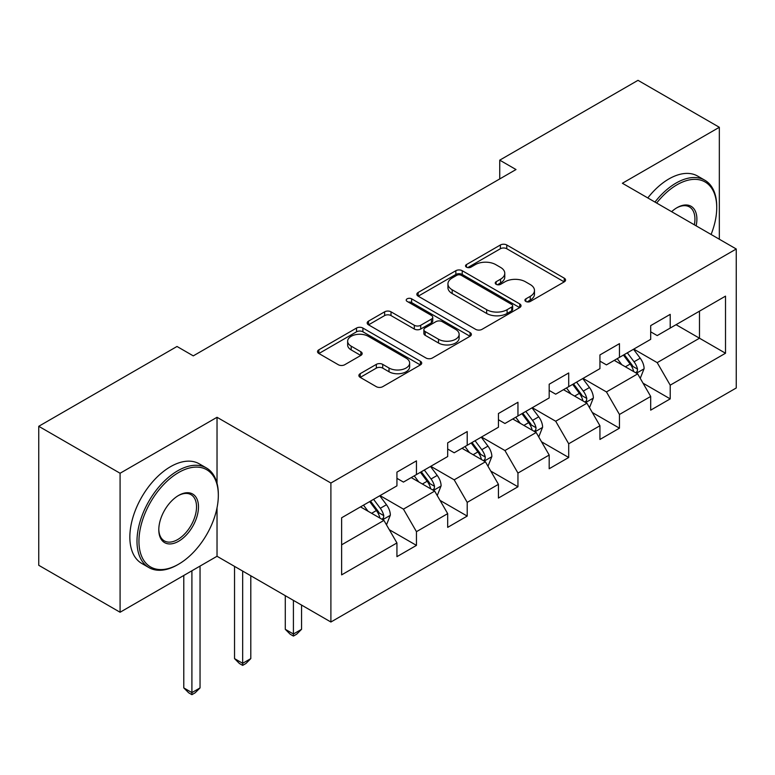<?xml version="1.0" encoding="UTF-8"?>
<svg xmlns="http://www.w3.org/2000/svg" width="775" height="775" viewBox="0 0 775 775"><rect width="100%" height="100%" fill="white"/><g stroke="black" fill="none" stroke-linecap="round" stroke-linejoin="round"><path stroke-width="1.16" d="M525.857 301.456A3.158 1.821 0 0 0 530.323 301.456L564.258 281.868A4.514 2.606 0 0 0 565.576 280.017A4.514 2.606 0 0 0 564.258 278.177L506.772 244.987A4.514 2.606 0 0 0 500.388 244.987L466.463 264.575A3.158 1.821 0 0 0 465.533 265.873A3.158 1.821 0 0 0 466.463 267.162A3.158 1.821 0 0 0 470.929 267.162L475.317 264.624A14.454 8.341 0 0 1 495.758 264.624L500.553 267.394A14.454 8.341 0 0 1 504.777 273.294A14.454 8.341 0 0 1 500.553 279.194L496.155 281.722A3.158 1.821 0 0 0 495.235 283.02A3.158 1.821 0 0 0 496.155 284.309A3.158 1.821 0 0 0 500.631 284.309L505.019 281.771A14.454 8.341 0 0 1 525.46 281.771L530.245 284.541A14.454 8.341 0 0 1 534.479 290.441A14.454 8.341 0 0 1 530.245 296.341L525.857 298.869A3.158 1.821 0 0 0 524.927 300.157A3.158 1.821 0 0 0 525.857 301.456L525.857 298.869M360.201 373.676A4.514 2.606 0 0 0 358.883 375.517A4.514 2.606 0 0 0 360.201 377.367L376.33 386.677A4.514 2.606 0 0 0 382.714 386.677L420.399 364.918A4.514 2.606 0 0 0 421.716 363.078A4.514 2.606 0 0 0 420.399 361.237L362.913 328.048A4.514 2.606 0 0 0 356.529 328.048L318.854 349.806A4.514 2.606 0 0 0 317.527 351.647A4.514 2.606 0 0 0 318.854 353.487L338.326 364.734A4.514 2.606 0 0 0 344.72 364.734L360.84 355.425A4.514 2.606 0 0 0 362.167 353.584A4.514 2.606 0 0 0 360.84 351.734L351.182 346.163A12.08 6.975 0 0 1 347.646 341.233A12.08 6.975 0 0 1 355.105 334.781A12.08 6.975 0 0 1 368.27 336.302L406.11 358.147A12.08 6.975 0 0 1 409.646 363.078A12.08 6.975 0 0 1 402.186 369.52A12.08 6.975 0 0 1 389.021 368.009L382.714 364.366A4.514 2.606 0 0 0 376.33 364.366L360.201 373.676L360.201 377.367M217.029 417.289L120.086 473.254L38.75 426.298L38.75 565.295L120.086 612.25L217.029 556.276L330.896 622.015L330.896 483.028L217.029 417.289L217.029 483.261M719.336 239.223L719.336 127.284L622.383 183.258L736.25 248.998L330.896 483.028M719.336 127.284L637.999 80.329L499.739 160.154L499.739 178.938M38.75 426.298L177.01 346.473L193.275 355.87L516.005 169.541L499.739 160.154M475.637 329.336A4.514 2.606 0 0 0 482.031 329.336L519.705 307.578A4.514 2.606 0 0 0 521.033 305.738A4.514 2.606 0 0 0 519.705 303.897L462.229 270.707A4.514 2.606 0 0 0 455.845 270.707L418.161 292.466A4.514 2.606 0 0 0 416.834 294.306A4.514 2.606 0 0 0 418.161 296.157L475.637 329.336M408.406 302.134A3.158 1.821 0 0 1 411.612 302.579L411.612 298.821L470.057 332.562A4.514 2.606 0 0 1 471.374 334.403A4.514 2.606 0 0 1 470.057 336.253L432.373 358.002A4.514 2.606 0 0 1 425.988 358.002L368.503 324.822L368.503 321.131A4.514 2.606 0 0 0 367.185 322.981A4.514 2.606 0 0 0 368.503 324.822M368.503 321.131L384.632 311.821A4.514 2.606 0 0 1 391.017 311.821L414.325 325.277A4.514 2.606 0 0 0 420.718 325.277L431.413 319.106A4.514 2.606 0 0 0 432.741 317.266A4.514 2.606 0 0 0 431.413 315.415L407.146 301.407A3.158 1.821 0 0 1 406.216 300.119A3.158 1.821 0 0 1 408.173 298.433A3.158 1.821 0 0 1 411.612 298.821M330.896 622.015L736.25 387.984L736.25 248.998M389.292 529.703L416.456 545.387L416.456 531.669L447.688 513.641L447.688 527.358L467.209 516.082L467.209 502.374L498.432 484.346L498.432 498.054L517.952 486.787L517.952 473.07L549.184 455.041L549.184 468.749L568.705 457.483L568.705 443.775L599.937 425.737L599.937 439.454L619.458 428.178L619.458 414.47L650.69 396.442L650.69 410.149L670.21 398.883L670.21 385.165L725.516 353.235L725.516 296.137L699.486 311.162L699.486 338.21L725.516 353.235M416.456 545.387L396.936 556.653L396.936 542.946L341.63 574.876L341.63 517.778L396.936 485.847L396.936 472.13L416.456 460.863L416.456 474.571L447.688 456.543L447.688 442.835L467.209 431.559L467.209 445.276L498.432 427.238L498.432 413.53L517.952 402.264L517.952 415.972L549.184 397.943L549.184 384.226L568.705 372.959L568.705 386.667L599.937 368.638L599.937 354.931L619.458 343.654L619.458 357.372L650.69 339.343L650.69 325.626L670.21 314.359L670.21 328.067L725.516 296.137M411.244 477.584L434.668 491.108L403.446 509.136L380.021 495.613M396.936 478.33L403.446 482.089L416.456 474.571M403.446 509.136L416.456 531.669M434.668 491.108L447.688 513.641M461.997 448.279L485.421 461.803L454.189 479.832L430.764 466.308M447.688 449.025L454.189 452.784L467.209 445.276M454.189 479.832L467.209 502.374M485.421 461.803L498.432 484.346M512.75 418.975L536.174 432.498L504.942 450.537L481.517 437.013M498.432 419.73L504.942 423.489L517.952 415.972M504.942 450.537L517.952 473.07M536.174 432.498L549.184 455.041M563.502 389.68L586.927 403.203L555.694 421.232L532.27 407.708M549.184 390.426L555.694 394.184L568.705 386.667M555.694 421.232L568.705 443.775M586.927 403.203L599.937 425.737M614.255 360.375L637.68 373.899L606.447 391.927L583.023 378.403M599.937 361.131L606.447 364.88L619.458 357.372M606.447 391.927L619.458 414.47M637.68 373.899L650.69 396.442M676.062 324.686L699.486 338.21L657.2 362.632L633.776 349.108M650.69 331.826L657.2 335.585L670.21 328.067M657.2 362.632L670.21 385.165M120.086 473.254L120.086 612.25M341.63 544.825L383.925 520.403L360.501 506.879M383.925 520.403L396.936 542.946M643.047 383.199L670.21 398.883M592.294 412.503L619.458 428.178M541.541 441.798L568.705 457.483M490.788 471.103L517.952 486.787M440.045 500.398L467.209 516.082M217.029 556.276L217.029 507.809M527.116 301.901L530.245 300.09A14.454 8.341 0 0 0 534.479 294.19L534.479 290.441M504.777 273.294L504.777 277.043A14.454 8.341 0 0 1 500.553 282.943L497.424 284.754M564.19 281.897L506.772 248.746A4.514 2.606 0 0 0 500.388 248.746L467.722 267.608M519.647 307.617L462.229 274.466A4.514 2.606 0 0 0 455.845 274.466L418.219 296.186M511.723 307.026A3.158 1.821 0 0 0 512.653 305.738A3.158 1.821 0 0 0 511.723 304.449L461.27 275.319A3.158 1.821 0 0 0 456.804 275.319L452.174 277.993A14.454 8.341 0 0 0 447.94 283.892A14.454 8.341 0 0 0 452.174 289.792L486.661 309.7A14.454 8.341 0 0 0 507.092 309.7L511.723 307.026L511.723 310.785A3.158 1.821 0 0 0 512.653 309.496L512.653 305.738M447.94 283.892L447.94 287.651A14.454 8.341 0 0 0 452.174 293.551L452.174 289.792M511.723 310.785L507.092 313.458A14.454 8.341 0 0 1 486.661 313.458L452.174 293.551M368.561 324.851L384.632 315.58L384.632 311.821M432.741 317.266L432.741 321.015A4.514 2.606 0 0 1 431.413 322.865L420.718 329.036A4.514 2.606 0 0 1 414.325 329.036L391.017 315.58A4.514 2.606 0 0 0 384.632 315.58M411.612 302.579L469.989 336.282M438.514 339.247A12.08 6.975 0 0 0 451.68 340.758A12.08 6.975 0 0 0 459.139 334.316A12.08 6.975 0 0 0 455.603 329.385L442.273 321.683A4.514 2.606 0 0 0 435.879 321.683L425.184 327.864A4.514 2.606 0 0 0 423.867 329.704A4.514 2.606 0 0 0 425.184 331.555L438.514 339.247L438.514 343.005A12.08 6.975 0 0 0 451.68 344.517A12.08 6.975 0 0 0 459.139 338.074L459.139 334.316M423.867 329.704L423.867 333.463A4.514 2.606 0 0 0 425.184 335.304L425.184 331.555M438.514 343.005L425.184 335.304M409.646 363.078L409.646 366.837A12.08 6.975 0 0 1 402.186 373.279A12.08 6.975 0 0 1 389.021 371.767L382.714 368.125A4.514 2.606 0 0 0 376.33 368.125L360.259 377.396M347.646 341.233L347.646 344.982A12.08 6.975 0 0 0 351.182 349.912L351.182 346.163M360.782 355.463L351.182 349.912M420.341 364.957L362.913 331.807A4.514 2.606 0 0 0 356.529 331.807L318.912 353.526M640.247 378.355L644.112 368.6A12.197 7.043 -120 0 0 640.227 358.224L633.514 349.254M621.802 364.734L617.249 358.651M635.791 372.814L637.263 371.254L637.534 369.123A12.197 7.043 -120 0 0 634.047 361.789L627.333 352.828M624.272 354.592L631.722 364.531A6.21 3.584 60 0 1 632.855 366.42L637.534 369.123M623.429 355.076L630.143 364.047A12.197 7.043 60 0 1 633.63 371.38M711.092 234.467A56.129 32.405 120 0 0 716.73 207.671A56.129 32.405 120 0 0 677.04 184.76A56.129 32.405 120 0 0 656.648 203.04M654.962 202.062A57.515 33.199 -60 0 1 676.062 183.065A57.515 33.199 -60 0 1 704.824 180.217A57.515 33.199 -60 0 1 716.73 206.547L716.73 207.671M671.615 211.682A28.065 16.207 -60 0 1 677.04 207.671L677.04 207.671A28.065 16.207 -60 0 1 696.134 225.835M647.803 197.935A57.515 33.199 -60 0 1 668.912 178.938A57.515 33.199 -60 0 1 697.665 176.09L704.824 180.217M694.361 224.808A26.689 15.403 120 0 0 689.411 206.915A26.689 15.403 120 0 0 676.546 207.962M177.669 564.733L178.638 564.171A56.129 32.405 120 0 0 218.327 495.419A56.129 32.405 120 0 0 178.638 472.508A56.129 32.405 120 0 0 138.948 541.25A56.129 32.405 120 0 0 178.638 564.171L177.669 564.733A57.515 33.199 -60 0 1 148.907 567.581A57.515 33.199 -60 0 1 140.091 521.498A57.515 33.199 -60 0 1 177.669 470.812A57.515 33.199 -60 0 1 206.421 467.964A57.515 33.199 -60 0 1 218.327 494.295L218.327 495.419M178.638 541.25A28.065 16.207 -60 0 1 158.797 529.8A28.065 16.207 -60 0 1 178.638 495.419L178.638 495.419A28.065 16.207 -60 0 1 198.487 506.879A28.065 16.207 -60 0 1 178.638 541.25M158.797 529.218A26.689 15.403 120 0 0 164.319 540.882A26.689 15.403 120 0 0 177.669 539.565A26.689 15.403 120 0 0 195.097 516.043A26.689 15.403 120 0 0 191.008 494.663A26.689 15.403 120 0 0 178.143 495.719M148.907 567.581L141.757 563.444A57.515 33.199 -60 0 1 132.942 517.361A57.515 33.199 -60 0 1 170.51 466.686A57.515 33.199 -60 0 1 199.262 463.838L206.421 467.964M589.494 407.65L593.369 397.904A12.197 7.043 -120 0 0 589.475 387.519L582.761 378.558M571.059 394.039L566.496 387.946M585.038 402.109L586.52 400.549L586.782 398.427A12.197 7.043 -120 0 0 583.294 391.094L576.581 382.123M573.529 383.887L580.969 393.836A6.21 3.584 60 0 1 582.102 395.725L586.782 398.427M572.677 384.381L579.39 393.342A12.197 7.043 60 0 1 582.877 400.675M538.741 436.955L542.616 427.199A12.197 7.043 -120 0 0 538.722 416.824L532.008 407.863M520.306 423.334L515.743 417.25M534.285 431.413L535.767 429.854L536.029 427.722A12.197 7.043 -120 0 0 532.541 420.389L525.828 411.428M522.776 413.191L530.226 423.131A6.21 3.584 60 0 1 531.35 425.02L536.029 427.722M521.924 413.685L528.637 422.646A12.197 7.043 60 0 1 532.125 429.98M487.998 466.25L491.863 456.504A12.197 7.043 -120 0 0 487.969 446.119L481.256 437.158M469.553 452.639L464.99 446.555M483.532 460.708L485.014 459.149L485.286 457.027A12.197 7.043 -120 0 0 481.788 449.694L475.075 440.733M472.023 442.496L479.473 452.435A6.21 3.584 60 0 1 480.597 454.324L485.286 457.027M471.171 442.98L477.884 451.941A12.197 7.043 60 0 1 481.382 459.275M293.415 600.383L293.415 634.008L301.552 629.31L301.552 605.072M301.552 629.31L296.67 634.192L293.415 636.072L290.16 634.192L285.287 629.31L285.287 595.684M285.287 629.31L293.415 634.008L293.415 636.072M437.245 495.554L441.111 485.809A12.197 7.043 -120 0 0 437.226 475.424L430.503 466.463M418.8 481.943L414.238 475.85M432.789 490.013L434.262 488.453L434.533 486.322A12.197 7.043 -120 0 0 431.045 478.989L424.322 470.028M421.271 471.791L428.72 481.74A6.21 3.584 60 0 1 429.854 483.619L434.533 486.322M420.418 472.285L427.141 481.246A12.197 7.043 60 0 1 430.629 488.579M242.662 571.078L242.662 663.303L250.8 658.614L250.8 575.777M250.8 658.614L245.917 663.497L242.662 665.376L239.407 663.497L234.534 658.614L234.534 566.38M234.534 658.614L242.662 663.303L242.662 665.376M386.493 524.859L390.358 515.104A12.197 7.043 -120 0 0 386.473 504.728L379.76 495.758M368.048 511.238L363.494 505.155M382.036 519.318L383.509 517.758L383.78 515.627A12.197 7.043 -120 0 0 380.293 508.293L373.579 499.333M370.518 501.096L377.968 511.035A6.21 3.584 60 0 1 379.101 512.924L383.78 515.627M369.675 501.58L376.388 510.551A12.197 7.043 60 0 1 379.876 517.884M191.909 570.778L191.909 692.608L200.047 687.909L200.047 566.079M200.047 687.909L195.164 692.792L191.909 694.671L188.664 692.792L183.782 687.909L183.782 575.476M183.782 687.909L191.909 692.608L191.909 694.671M530.245 300.09L530.245 296.341M496.155 284.309L496.155 281.722M500.553 282.943L500.553 279.194M466.463 267.162L466.463 264.575M500.388 248.746L500.388 244.987M506.772 248.746L506.772 244.987M564.258 281.868L564.258 278.177M418.161 296.157L418.161 292.466M455.845 274.466L455.845 270.707M462.229 274.466L462.229 270.707M519.705 307.578L519.705 303.897M486.661 313.458L486.661 309.7M507.092 313.458L507.092 309.7M391.017 315.58L391.017 311.821M414.325 329.036L414.325 325.277M420.718 329.036L420.718 325.277M431.413 322.865L431.413 319.106M470.057 336.253L470.057 332.562M376.33 368.125L376.33 364.366M382.714 368.125L382.714 364.366M389.021 371.767L389.021 368.009M360.84 355.425L360.84 351.734M318.854 353.487L318.854 349.806M356.529 331.807L356.529 328.048M362.913 331.807L362.913 328.048M420.399 364.918L420.399 361.237M636.469 373.201L644.035 368.842M634.047 361.789L640.227 358.224M625.377 366.798L630.143 364.047M585.726 402.506L593.282 398.137M583.294 391.094L589.475 387.519M574.624 396.093L579.39 393.342M534.973 431.811L542.539 427.442M532.541 420.389L538.722 416.824M523.871 425.397L528.637 422.646M484.22 461.106L491.786 456.737M481.788 449.694L487.969 446.119M473.118 454.702L477.884 451.941M433.467 490.41L441.033 486.041M431.045 478.989L437.226 475.424M422.365 483.997L427.141 481.246M382.714 519.705L390.28 515.346M380.293 508.293L386.473 504.728M371.613 513.302L376.388 510.551"/></g></svg>
